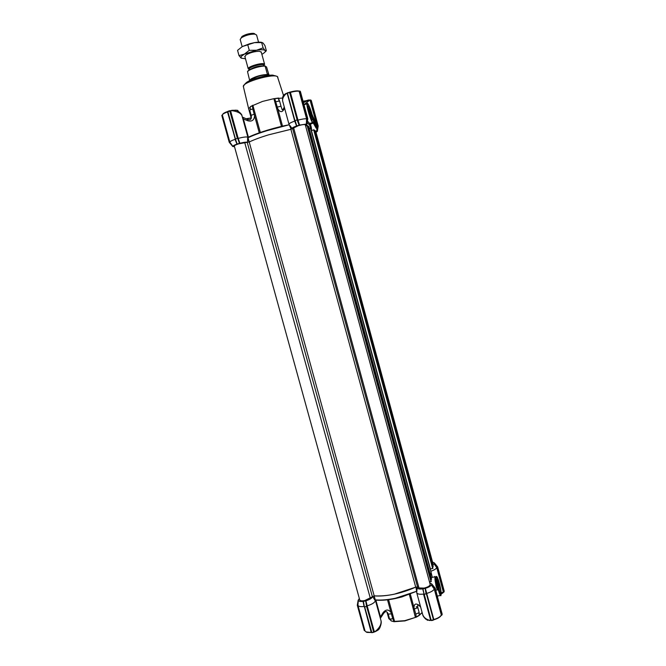 <?xml version="1.0" encoding="UTF-8"?>
<svg xmlns="http://www.w3.org/2000/svg" width="666" height="666" viewBox="0 0 666 666"><rect width="100%" height="100%" fill="white"/><g stroke="black" fill="none" stroke-linecap="round" stroke-linejoin="round"><path stroke-width="1" d="M436.222 579.179L436.48 577.305C436.446 573.576 439.943 583.824 440.784 589.868C441.616 596.986 440.859 596.869 438.503 589.518L438.228 588.486L438.136 589.352C437.878 590.401 437.237 589.152 436.213 585.605C434.448 580.003 434.523 572.951 436.255 579.27M401.773 596.986L395.529 598.501L401.773 596.986L416.591 591.308M437.054 580.436L438.295 584.007L439.66 591.982M437.054 579.445C437.337 575.923 441.067 589.701 440.667 592.732L440.592 593.09C440.051 595.063 436.838 582.975 437.038 579.736L437.054 579.445M436.272 585.106L437.737 588.328L436.68 581.393C435.805 578.371 435.298 577.447 435.148 578.629L436.272 585.106M437.246 587.953L436.263 581.634L435.148 578.662M364.951 630.644L364.493 630.602L357.334 604.986L358.166 600.249L359.349 598.501M394.006 621.703L391.125 620.895L394.006 621.703L404.886 620.912L415.401 617.415L412.978 607.858L414.027 607.675L415.767 614.144L419.147 612.595M392.416 613.644L391.408 613.869L390.967 612.429L392.016 612.187L394.547 621.395L404.745 620.679L416.358 617.132L419.089 615.542L422.152 612.612M415.401 617.415L416.358 617.132M394.913 621.603L393.764 621.511L393.015 618.756L389.593 619.064L388.228 614.085L391.408 613.869L392.782 618.864M416.3 606.734L417.157 606.868M416.217 606.893L417.199 607.017M432.267 577.364L431.093 572.285L430.636 575.682L431.093 572.285L310.772 129.037L309.049 127.905L310.764 129.021L309.707 125.158L310.331 124.192L309.657 123.468L312.654 122.552C311.097 121.886 306.427 106.543 306.968 103.829L307.459 103.413M419.105 613.07L419.563 614.751L422.127 612.537M358.225 600.299L357.917 605.236C358.441 606.485 360.481 606.901 364.052 606.476L363.045 601.381C360.289 601.673 358.716 601.331 358.325 600.357M363.045 601.381L364.402 606.917L366.575 606.493L365.726 600.899L363.245 601.381M366.483 606.01L365.726 600.899M365.909 600.824L367.182 605.827C371.778 604.428 374.5 602.78 375.349 600.89L372.56 596.411C372.352 597.968 370.213 599.408 366.142 600.732M416.7 592.174L415.959 587.054C401.04 593.622 387.054 596.561 373.992 595.862L375.349 600.89M422.977 588.894L424.142 594.488L426.34 593.556L425.349 588.361L422.768 588.886C419.497 589.285 417.624 588.935 417.157 587.812L417.307 586.913M425.349 588.361L426.723 593.406C430.686 592.232 433.208 590.8 434.29 589.127L431.393 585.014C430.477 586.271 428.538 587.362 425.574 588.269M431.393 585.014L435.156 588.977L435.239 588.211L431.735 583.932L431.526 584.906M429.761 582.908L431.735 583.924L434.915 587.837M441.175 592.74L443.381 592.107L436.771 567.707L434.041 563.852L432.875 564.935M434.041 563.852L437.187 567.582L443.781 591.908L443.09 592.657M432.534 562.029L434.357 562.887L434.174 563.752M434.357 562.887L437.371 566.575L434.357 562.887M434.265 563.677L437.296 567.241L436.771 567.707C435.939 569.005 433.949 570.188 430.81 571.253M415.767 614.144L416.308 616.899L419.422 615.093L418.922 613.269M363.411 601.381L364.111 605.386M374.309 596.37L375.308 599.983L376.215 600.141C381.71 600.549 388.128 600.008 395.479 598.509C388.128 600.016 381.701 600.557 376.207 600.149M422.943 589.835L431.177 620.354L422.768 588.886M416.7 592.24L416.725 592.723C417.316 594.089 419.58 594.538 423.518 594.072L423.926 594.538M426.049 593.589L425.158 588.436M431.626 584.815L434.848 588.619L434.29 589.127M437.296 567.241L437.437 566.658M441.258 593.872L442.79 593.023M357.509 605.361L357.359 604.853M357.301 605.302L364.277 630.569L357.334 604.986M364.935 630.61L357.55 605.119L358.258 601.115L357.908 605.178M357.917 605.236L364.985 630.785C365.534 632.142 367.599 632.625 371.17 632.25L364.319 606.476M364.518 606.426L371.903 632.7L373.901 631.901L366.508 606.168M366.858 606.393L373.626 632.059L371.828 632.692M364.552 606.576L371.445 632.425L364.41 606.917M375.449 631.268L373.909 631.859L366.816 606.127L367.174 605.827L374.292 631.618L375.524 631.243C379.637 627.747 381.476 624.25 381.027 620.762L375.308 599.983M416.725 592.723L422.685 614.576C423.693 617.349 425.94 619.247 429.42 620.271L430.727 620.387L429.737 620.496M426.082 593.739L426.715 593.406L433.816 619.505C437.778 618.323 440.284 616.841 441.342 615.068L434.299 589.127M426.423 593.972L433.458 619.746L431.177 620.354L433.191 620.237M442.174 614.144L435.031 587.978M434.848 588.619L441.758 614.843L441.117 615.509C440.068 617.216 437.654 618.639 433.882 619.763C437.554 618.656 439.926 617.274 441 615.6M444.164 591.3L437.346 567.765L444.122 591.749L443.165 592.465M437.387 567.349L437.346 567.765M444.189 591.017L437.654 566.908L444.18 591.008M441.258 593.964L441.725 593.772M391.034 620.554L388.819 618.664L386.979 612.079M422.685 614.576C422.827 615.759 423.876 617.307 425.824 619.213L429.645 620.521M371.969 632.658L373.626 632.325M375.865 600.133L380.469 616.866L380.045 617.174M380.469 618.173L383.45 613.627L383.1 612.62L380.469 616.866L380.361 618.323M375.549 631.51L375.524 631.243C377.655 630.702 379.096 629.528 379.845 627.697C381.127 624.641 381.526 622.335 381.035 620.779M375.482 631.534L373.668 632.242M423.917 594.505L430.952 620.329M434.948 588.736L441.874 615.109M390.717 619.43L391.125 620.895M427.763 620.287L427.139 620.129M373.668 632.317L374.367 631.868M378.738 629.495L375.574 631.501L378.163 630.003M441.15 615.392L441.866 615.109L441.117 615.509M313.786 122.902L312.829 122.236C311.938 122.686 307.384 108.783 307.326 105.403C306.468 99.992 310.248 107.243 311.938 114.144L315.426 122.611C316.808 129.304 316.258 129.404 313.786 122.902L310.423 124.159C311.388 127.281 311.696 129.179 311.338 129.853L311.08 130.012M251.215 118.107L248.668 108.841L250.724 106.418L262.529 101.423L273.892 98.66L282.567 98.06M250.033 107.118L252.839 105.211L260.414 132.809M274.825 98.851L277.73 108.583L276.69 108.916L273.892 98.66L278.571 98.052L279.329 100.832M279.562 101.016L275.816 101.707M308.391 105.861L308.008 106.493C307.9 109.141 311.13 119.48 312.212 119.972L312.512 119.872C313.203 118.64 309.665 106.593 308.391 105.861M315.201 122.444C313.861 117.957 313.037 116.234 312.729 117.274L313.478 121.22C314.618 125.108 315.426 126.965 315.9 126.765L315.201 122.444M315.393 126.44L314.735 122.519L312.737 117.391M249.051 141.467L241.925 115.576C240.709 113.103 237.371 111.463 231.91 110.656L230.627 110.989L238.187 138.378C242.965 137.138 246.12 136.713 247.644 137.113L249.034 142.058C254.087 139.685 260.531 137.296 268.381 134.89L291.15 129.254L288.986 124.251C289.002 123.501 290.925 122.444 294.738 121.104L295.271 121.021L296.745 125.907L299.317 125.141L297.419 119.847L294.896 120.613L296.745 125.907M279.087 100.816L278.421 98.385M259.365 133.175L254.579 115.734L255.644 115.418M242.807 118.764L247.785 120.737C251.931 121.861 254.196 120.188 254.579 115.734L254.196 114.177L255.211 113.869M252.739 108.866L254.196 114.177L251.182 115.351L249.725 110.048L252.988 108.816L252.189 105.886M250 107.218L250.616 109.449M307.417 121.029L309.657 123.468L309.074 124.55L307.184 122.519M242.382 117.224L243.323 118.731L248.36 137.013L247.877 137.063M316.225 126.107L317.79 126.232L317.366 131.327L316.009 132.343M318.19 126.007L311.272 100.483L318.19 126.007L317.366 131.319L317.857 125.774L316.708 131.077L317.108 126.165L310.106 100.341L309.607 100.258C308.142 99.95 306.077 100.757 303.43 102.664C305.669 100.866 307.575 99.983 309.141 99.992L303.43 102.656M303.979 104.687L309.607 100.258L309.307 99.967M289.285 124.7L288.853 124.85C275.616 127.264 257.742 132.734 248.618 137.104L247.819 136.963M296.578 125.974L294.738 121.104L287.196 93.382L286.03 93.814C283.408 96.287 282.284 98.701 282.659 101.057L282.659 101.057C282.376 98.318 282.675 96.387 283.541 95.246L283.15 96.079M286.03 93.814L283.541 95.246L286.03 93.814M311.505 118.914C311.022 114.827 309.873 110.931 308.058 107.226M234.507 146.695L232.742 146.495L229.237 142.274L221.811 115.443L222.352 114.852M315.218 131.11L316.708 131.077M300.391 91.475L307.784 118.69L306.918 124.359L307.409 118.431L306.352 124.067L306.909 124.376L305.486 125.508M306.352 124.067L306.601 118.839C304.953 118.615 302.064 119.039 297.952 120.121L299.567 125.083L306.185 124.084M292.432 128.829L292.141 128.671C291.541 128.172 292.957 127.298 296.387 126.057M239.91 143.248L237.77 138.503L238.178 138.378L239.91 143.248C244.172 142.174 246.703 141.9 247.502 142.407L247.669 142.441M239.452 143.34L237.62 138.112L235.306 139.269L236.979 144.114L239.66 143.298M236.979 144.114L235.04 139.336C231.593 140.551 229.87 141.5 229.878 142.183L232.842 146.387C232.825 145.871 234.149 145.138 236.796 144.189M248.018 137.704L248.551 137.171C259.923 132.068 273.36 127.964 288.861 124.85L267.208 130.611C259.449 132.992 253.063 135.373 248.035 137.762M286.122 93.398L283.941 94.83M286.105 93.789L287.179 93.007M237.695 111.031L236.363 110.356L231.768 110.323L230.178 111.039L237.437 138.52L229.687 110.731L236.355 110.356C239.41 111.647 242.249 114.793 241.925 115.576M247.827 137.005L248.618 137.104M247.502 142.407L247.644 137.113M232.734 146.487L229.545 142.649L229.903 142.249M307.334 118.914L306.468 124.067M299.117 125.183L297.286 120.404L297.952 120.121L290.401 92.383C294.53 91.309 297.436 90.942 299.117 91.284L298.634 90.984M235.523 139.269L237.138 144.047M287.429 93.173L295.138 121.354M235.806 110.223L231.793 110.323M310.997 100.191L310.456 99.942L317.532 126.016L310.489 99.942L309.965 100.108L310.656 100.241L309.74 100.075M229.537 142.632L222.402 115.16M307.359 118.756L306.601 118.839L299.117 91.284L299.592 91.209L307.051 118.69L300 91.142L307.101 118.415M297.286 120.404L289.976 92.424L287.687 92.674M229.878 142.183L222.377 115.068C222.336 114.269 224.042 113.228 227.489 111.963L235.589 140.043M235.473 139.119L227.864 111.68L235.165 138.869M227.93 111.28L229.687 110.731M289.735 92.149L290.293 92.041C293.848 91.1 296.495 90.734 298.26 90.926M298.734 91.009L300.1 91.15M297.236 120.255L289.643 92.449L287.429 93.182L290.301 92.05C294.33 90.967 297.227 90.651 299.001 91.084L300.391 91.467L307.784 118.698M297.419 119.847L289.502 92.124M230.536 110.639L227.864 111.68L230.145 111.022L237.62 138.112M229.404 142.133L221.811 115.443L222.352 114.877M435.148 578.721L437.212 587.895M436.521 586.055L436.513 583.791L435.381 580.993M436.605 586.122L435.314 580.577M435.964 583.907L436.513 583.791M314.444 124.284L313.961 120.846L313.103 119.73M313.078 119.597L313.145 119.122M314.585 124.667L313.02 119.331M312.737 117.449C314.019 119.705 314.901 122.577 315.393 126.065L315.359 126.39M313.42 121.012L313.961 120.846M314.277 123.826L314.727 123.685M306.243 100.799L303.08 101.349M306.535 100.658L303.038 101.224M364.743 600.557C361.871 601.082 360.206 600.882 359.748 599.949L234.315 146.004C234.374 145.471 235.831 144.755 238.686 143.848L249.217 141.975C254.254 139.627 260.639 137.263 268.381 134.89L290.884 129.304L298.226 125.732C302.256 124.592 304.612 124.276 305.286 124.783L430.169 584.398C430.045 585.864 428.005 587.104 424.059 588.111L418.989 587.945L417.54 586.937L415.717 587.154L394.272 594.205C386.546 595.795 379.861 596.353 374.2 595.879L364.743 600.557M432.65 564.127L432.892 563.344L315.842 131.71L315.318 131.502M307.534 125.574L431.277 581.202L307.534 125.574L305.586 125.891M430.86 579.653L431.543 579.045L308.608 126.282L307.742 126.315M430.269 569.247L432.942 568.09L314.077 129.895L311.164 130.486M432.55 566.674L433.191 566.108L315.06 130.544L314.26 130.578M431.277 581.202L429.545 582.117M379.753 627.938L380.186 626.972M251.19 118.024L246.295 118.839M251.157 117.915L246.104 118.748M238.187 111.322L237.995 110.656L235.997 110.248M237.687 110.381L235.564 110.148M249.517 69.822L249.334 69.156C248.368 67.258 262.071 63.22 263.653 64.935L264.011 65.859M249.434 69.489L248.243 68.856C247.144 66.708 262.637 62.138 264.419 64.094L263.919 65.534M258.55 42.174L256.585 34.973L254.695 34.116C249.908 34.133 245.463 35.348 241.358 37.762L240.185 39.46L242.158 46.653M268.806 74.442L266.558 66.975L265.151 66.159L267.208 73.676L269.289 75.042M249.592 80.186L247.519 71.612C248.51 68.981 260.506 65.293 265.143 65.926C259.94 65.851 254.662 67.191 249.3 69.955M269.63 75.233L267.915 74.783C261.78 74.983 256.035 76.548 250.682 79.495L249.409 80.886M249.717 80.32L250.932 79.038C256.069 76.207 261.58 74.7 267.466 74.509L269.122 74.942M241.1 37.962L242.074 36.43C245.563 34.374 249.334 33.342 253.396 33.333L254.837 33.783M245.479 58.783L241.134 58.133L241.167 56.419L244.422 54.113L256.518 50.233C260.989 49.492 263.828 49.567 265.043 50.458C265.909 51.399 264.852 52.681 261.863 54.304M241.134 58.133L239.011 55.628L244.422 54.113L249.275 50.325L256.518 50.233L263.103 47.885L265.043 50.458L266.35 50.774L264.852 52.198M261.305 52.256L259.532 51.274C254.67 51.34 250.133 52.581 245.929 54.995L244.922 56.727M266.35 50.774L264.926 45.546L262.995 42.949L261.655 42.574L254.437 42.641L242.349 46.553L249.608 43.756L254.437 42.641C257.875 42.066 260.414 42.008 262.054 42.466M242.349 46.553L237.562 50.341L239.011 55.628M249.275 50.325L247.81 44.98M263.103 47.885L261.655 42.574M434.898 576.614L435.955 585.747C436.971 589.285 437.629 590.642 437.937 589.801M375.832 599.924C381.41 600.341 387.92 599.783 395.379 598.251L416.591 591.291M438.145 589.268L438.253 589.66C439.627 594.505 440.542 596.461 441 595.529M438.503 589.518L438.053 589.701M413.386 609.323L417.84 607.7L419.205 612.712M420.487 606.526L418.947 605.211C415.734 603.08 414.094 603.904 414.027 607.675L410.273 593.939M388.586 599.683L392.016 612.187M436.671 576.606L436.48 577.305M435.489 577.264L436.172 577.114L436.014 578.538M418.947 605.211L420.679 607.234M429.487 620.271L430.627 620.154L423.518 594.072M434.906 589.177L442.124 614.668L435.239 588.211M412.978 607.858L409.282 594.305M366.242 631.959L371.278 632.475C364.377 632.583 367.349 632.017 365.892 631.793M387.504 599.816L390.967 612.429C388.519 609.199 385.897 609.265 383.1 612.62M277.889 77.314L277.514 76.765C274.142 72.944 241.458 82.426 243.39 86.647L243.406 86.722M273.276 75.233C269.53 74.284 251.049 78.846 246.37 82.559M316.192 128.197L312.829 122.236M282.625 126.507L277.73 108.583C279.87 112.279 281.893 112.637 283.783 109.64L283.491 108.733C282.625 109.848 282.168 110.115 282.101 109.524L280.977 106.219L276.273 107.359M281.56 126.748L276.69 108.916M284.265 106.935L283.691 108.258M283.783 109.64L284.532 107.917M249.051 136.905L248.426 137.204M247.369 119.322L247.785 120.737M303.996 104.745L306.968 103.829C307.134 104.629 306.934 98.352 311.938 114.144L312.229 115.21M309.707 125.158L309.074 124.55M286.039 93.448L287.446 93.257M229.437 142.516L221.811 115.443M294.896 120.621L287.429 93.182L294.988 120.879M311.272 100.483L310.656 100.241L317.574 125.766M227.697 111.863L227.481 111.613C224.317 112.612 222.619 113.761 222.377 115.068L222.411 115.135M227.489 111.597L223.235 113.653M374.2 595.879L249.217 141.975M418.989 587.945L293.606 127.747M433.15 566.466L314.885 130.428M432.9 566.6L314.602 130.478M432.892 568.456L313.894 129.778M432.684 568.581L313.653 129.803M430.477 569.18L311.388 130.428M431.501 579.437L308.416 126.157M431.243 579.578L308.125 126.199M431.227 581.585L307.342 125.449M431.01 581.718L307.093 125.483M417.54 586.937L292.657 128.688M415.717 587.154L290.884 129.304M372.319 596.445L247.269 142.482M370.296 598.168L244.73 142.616M250.258 69.406C254.237 67.033 258.533 65.851 263.162 65.884M265.151 66.159C260.481 65.643 248.485 69.464 247.544 71.753M431.152 577.597L434.515 576.889C435.031 577.638 434.207 574.15 436.247 579.229M437.279 588.028L437.737 588.328M437.371 596.078L440.343 595.462M439.985 592.69L440.592 593.09M441.258 593.989C441.108 590.767 440.168 586.138 438.436 580.103C436.921 576.59 436.172 575.566 436.18 577.031L435.456 577.189M435.772 590.184L437.437 589.835M418.964 605.677L418.548 604.886M418.181 604.636C417.599 604.728 417.482 605.744 417.84 607.7M417.157 587.812L416.716 592.69M364.202 605.852L364.102 605.369M443.847 592.157L443.173 592.532M375.949 600.124L375.433 600.449M433.158 620.221L431.468 620.562M383.599 613.353C385.031 612.037 386.263 609.765 388.228 614.085M248.668 108.841L243.39 86.647C244.705 82.884 249.201 80.012 256.885 78.03C264.935 76.324 269.63 73.576 277.381 76.482L283.475 95.338M316.367 127.564L315.434 122.611L312.212 115.16M250.724 106.418L250.466 106.893M281.019 106.269L279.57 100.941M251.182 115.351C251.831 119.006 250.682 120.379 247.719 119.48L242.332 117.049M288.986 124.251L282.659 101.057M311.838 119.505L312.512 119.872M315.434 126.515L315.9 126.765M291.958 128.405L289.951 125.541M227.672 111.78L235.256 139.127M433.191 566.108L315.06 130.553M432.942 568.09L314.077 129.895M431.543 579.045L308.608 126.282M261.197 51.84L264.618 64.377M250.932 79.038L250.682 79.495M267.466 74.509L267.915 74.783M242.074 36.43L241.358 37.762M253.396 33.333L254.695 34.116M244.805 56.319L248.243 68.856"/></g></svg>
